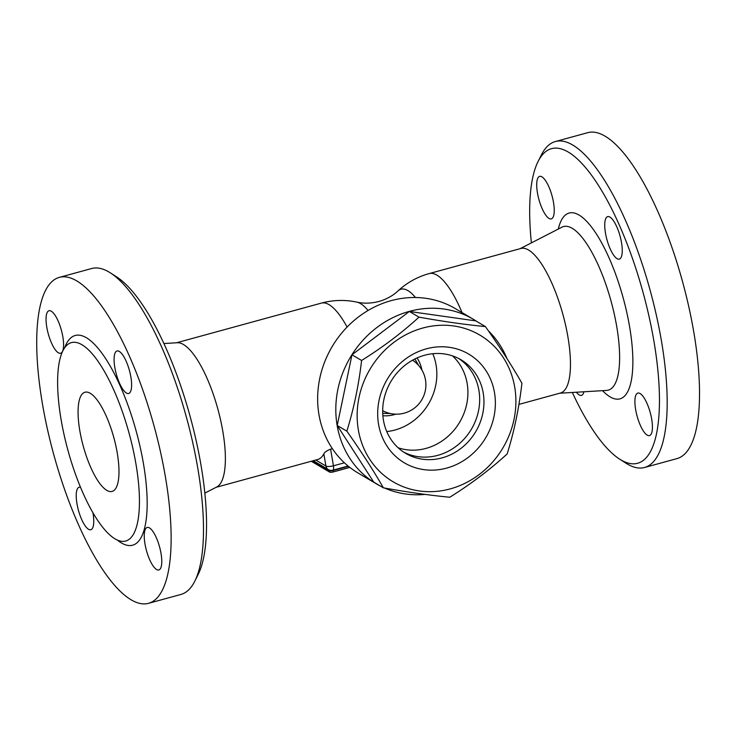 <?xml version="1.0" encoding="UTF-8"?>
<svg xmlns="http://www.w3.org/2000/svg" width="736" height="736" viewBox="0 0 736 736"><rect width="100%" height="100%" fill="white"/><g stroke="black" fill="none" stroke-linecap="round" stroke-linejoin="round"><path stroke-width="1.1" d="M380.181 485.944A95.505 86.554 -59.4 0 1 376.151 483.708L357.981 472.963A95.505 86.554 -59.4 0 1 318.982 414.754A95.505 86.554 -59.4 0 1 357.595 317.63A95.505 86.554 -59.4 0 1 455.216 308.559L473.386 319.304A95.505 86.554 -59.4 0 1 477.278 321.77M376.151 483.708A95.505 86.554 -59.4 0 1 337.152 425.5A95.505 86.554 -59.4 0 1 375.765 328.376A95.505 86.554 -59.4 0 1 473.386 319.304M488.373 330.804A95.505 86.554 -59.4 0 1 506.984 358.598M425.114 494.399A95.505 86.554 -59.4 0 1 384.597 488.042M383.364 487.821L373.75 482.135L337.226 425.482L351.983 354.789L409.372 311.457L475.787 320.887L485.401 326.572C499.615 346.665 511.796 365.544 521.925 383.226C519.055 408.002 514.133 431.563 507.168 453.919C490.084 469.568 470.948 484.012 449.779 497.242C429.686 495.31 407.551 492.172 383.364 487.821C373.235 470.148 361.063 451.26 346.84 431.167C353.804 408.811 358.726 385.25 361.597 360.474C382.775 347.245 401.902 332.801 418.986 317.142C443.173 321.494 465.308 324.64 485.401 326.572M337.226 425.482L346.84 431.167M514.703 387.053A85.22 77.234 120.6 0 0 385.526 349.517A85.22 77.234 120.6 0 0 409.345 488.814A85.22 77.234 120.6 0 0 514.703 387.053M351.983 354.789L361.597 360.474M409.372 311.457L418.986 317.142M494.491 392.592A63.176 57.261 -59.4 0 1 416.374 468.032A63.176 57.261 -59.4 0 1 398.719 364.762A63.176 57.261 -59.4 0 1 494.491 392.592M483.193 392.904A54.363 49.266 -59.4 0 1 461.214 448.196A54.363 49.266 -59.4 0 1 405.646 453.358A54.363 49.266 -59.4 0 1 390.908 381.487A54.363 49.266 -59.4 0 1 460.994 359.775A54.363 49.266 -59.4 0 1 483.193 392.904M458.822 358.57A54.363 49.266 -59.4 0 1 478.915 390.384A54.363 49.266 -59.4 0 1 457.994 444.82A54.363 49.266 -59.4 0 1 403.54 452.033M452.474 355.874A54.363 49.266 -59.4 0 1 467.158 383.428A54.363 49.266 -59.4 0 1 449.061 435.399A54.363 49.266 -59.4 0 1 398.13 447.773M216.09 487.324L317.814 459.466A74.934 23.12 -105.3 0 0 323.831 453.864C324.705 452.162 326.959 450.598 330.593 449.181L332.378 448.684M163.88 343.537L177.275 342.737A74.934 23.12 74.7 0 1 217.874 409.142A74.934 23.12 74.7 0 1 216.77 486.974L204.838 493.111M333.288 471.942L333.049 470.552A2.935 0.846 170.3 0 1 329.286 470.663L329.516 472.043A2.935 0.846 -9.7 0 0 333.288 471.942L349.812 467.415M333.049 470.552L348.45 466.33M312.717 460.865L329.286 470.663M311.282 461.26L329.516 472.043M176.511 342.783L321.365 303.112A74.934 74.934 0 0 1 356.997 302.146L356.997 302.146A67.307 20.774 74.7 0 1 368.055 310.491M356.997 302.146C363.906 303.683 371.202 303.453 378.874 301.475C386.492 299.267 392.886 295.743 398.038 290.904L398.038 290.904A67.307 20.774 74.7 0 1 415.454 297.5M194.801 581.182L198.15 574.494A163.088 50.324 -105.3 0 0 200.983 465.106A163.088 50.324 -105.3 0 0 116.656 276.911L110.363 272.872A168.967 52.136 74.7 0 1 197.726 467.848A168.967 52.136 74.7 0 1 194.801 581.182A168.967 52.136 74.7 0 1 180.9 594.458L148.543 603.318A168.967 52.136 74.7 0 1 53.627 454.121A168.967 52.136 74.7 0 1 59.285 277.389A168.967 52.136 74.7 0 1 165.379 476.707A168.967 52.136 74.7 0 1 148.543 603.318M59.285 277.389L91.641 268.53A168.967 52.136 74.7 0 1 110.363 272.872M161.028 553.454A22.043 6.799 74.7 0 1 158.829 569.968A22.043 6.799 74.7 0 1 144.992 543.968A22.043 6.799 74.7 0 1 147.191 527.454A22.043 6.799 74.7 0 1 161.028 553.454M92.902 512.652A22.043 6.799 74.7 0 1 90.804 529.736A22.043 6.799 74.7 0 1 88.541 529.276A22.043 6.799 74.7 0 1 77.611 506.984A22.043 6.799 74.7 0 1 79.166 487.223A22.043 6.799 74.7 0 1 80.528 487.269M46.8 327.253A22.043 6.799 74.7 0 1 48.999 310.739A22.043 6.799 74.7 0 1 62.836 336.738A22.043 6.799 74.7 0 1 60.637 353.252A22.043 6.799 74.7 0 1 46.8 327.253M119.287 351.431A22.043 6.799 74.7 0 1 130.226 373.722A22.043 6.799 74.7 0 1 128.662 393.484A22.043 6.799 74.7 0 1 126.399 393.024A22.043 6.799 74.7 0 1 115.469 370.742A22.043 6.799 74.7 0 1 117.024 350.971A22.043 6.799 74.7 0 1 119.287 351.431M135.939 463.956A102.847 31.74 -105.3 0 0 71.364 342.626A102.847 31.74 -105.3 0 0 67.905 450.184A102.847 31.74 -105.3 0 0 125.681 541.034A102.847 31.74 -105.3 0 0 135.939 463.956M117.236 452.898A51.428 15.87 74.7 0 1 112.102 491.427A51.428 15.87 74.7 0 1 83.214 446.007A51.428 15.87 74.7 0 1 84.944 392.233A51.428 15.87 74.7 0 1 117.236 452.898M462.042 312.598A74.934 23.12 74.7 0 0 429.198 273.58L520.858 248.483A74.934 23.12 74.7 0 1 562.957 314.649A74.934 23.12 74.7 0 1 560.446 393.024L518.898 404.404M531.383 242.889A163.088 50.324 74.7 0 1 538.071 161.506A163.088 50.324 74.7 0 1 597.724 184.248A163.088 50.324 74.7 0 1 653.899 341.072A163.088 50.324 74.7 0 1 619.574 459.089A163.088 50.324 74.7 0 1 572.35 392.472M617.053 258.658A22.043 6.799 74.7 0 1 606.124 236.376A22.043 6.799 74.7 0 1 607.678 216.605A22.043 6.799 74.7 0 1 609.942 217.065A22.043 6.799 74.7 0 1 620.871 239.356A22.043 6.799 74.7 0 1 619.316 259.118A22.043 6.799 74.7 0 1 617.053 258.658M553.49 202.372A22.043 6.799 74.7 0 1 551.292 218.886A22.043 6.799 74.7 0 1 537.455 192.887A22.043 6.799 74.7 0 1 539.654 176.373A22.043 6.799 74.7 0 1 553.49 202.372M583.924 391.782A22.043 6.799 74.7 0 1 581.458 395.37A22.043 6.799 74.7 0 1 579.195 394.91A22.043 6.799 74.7 0 1 576.389 392.224M635.646 409.602A22.043 6.799 74.7 0 1 637.845 393.088A22.043 6.799 74.7 0 1 651.682 419.088A22.043 6.799 74.7 0 1 649.483 435.602A22.043 6.799 74.7 0 1 635.646 409.602M619.574 459.089L625.867 463.128A168.967 52.136 -105.3 0 0 644.58 467.48A168.967 52.136 -105.3 0 0 661.425 340.86A168.967 52.136 -105.3 0 0 555.349 141.542A168.967 52.136 -105.3 0 0 541.429 154.827L538.071 161.506M644.589 467.48L676.945 458.62A168.967 52.136 -105.3 0 0 693.772 332A168.967 52.136 -105.3 0 0 587.696 132.682L555.33 141.542M386.75 431.544A54.363 49.266 120.6 0 0 432.777 353.722M382.876 415.739A36.736 33.295 120.6 0 0 395.784 414.175M421.912 370.006A36.736 33.295 120.6 0 0 417.054 357.944M321.365 303.112A74.934 23.12 74.7 0 1 347.079 327.06M323.831 453.864L325.91 466.008A5.879 5.327 120.6 0 0 328.302 469.596A5.879 5.879 0 0 0 332.847 470.203A5.879 1.812 -105.3 0 0 333.436 465.796A5.879 1.693 170.3 0 1 325.91 466.008L315.79 460.028M344.393 462.797L333.436 465.796L330.593 449.181M117.337 540.049A108.726 33.552 -105.3 0 0 143.465 463.744A108.726 33.552 -105.3 0 0 104.291 356.583A108.726 33.552 -105.3 0 0 64.676 347.732M520.131 248.676L561.908 227.194A84.796 26.165 74.7 0 1 611.138 301.447A84.796 26.165 74.7 0 1 606.611 390.42L606.786 390.411M602.554 390.669A96.324 29.725 -105.3 0 0 623.236 298.135A96.324 29.725 -105.3 0 0 558.293 229.052M313.288 460.708L328.302 469.596M332.847 470.203L348.082 466.026M429.198 273.58A74.934 74.934 0 0 0 398.038 290.904M559.719 393.226L606.611 390.42M382.729 413.374L390.2 413.503M418.628 365.442L414.911 358.947M382.683 410.725A29.385 29.385 0 0 0 425.482 379.85A29.385 29.385 0 0 0 412.574 360.189"/></g></svg>
